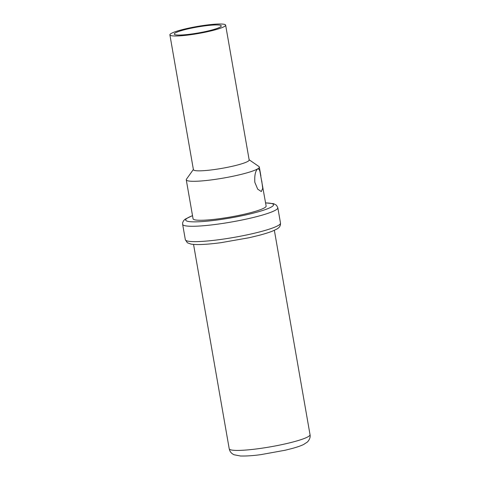 <?xml version="1.0" encoding="UTF-8"?>
<svg xmlns="http://www.w3.org/2000/svg" width="480" height="480" viewBox="0 0 480 480"><rect width="100%" height="100%" fill="white"/><g stroke="black" fill="none" stroke-linecap="round" stroke-linejoin="round"><path stroke-width="0.72" d="M261.732 180.816L262.722 188.34L261.312 191.556L257.682 189.132L254.826 182.286C254.418 175.236 255.42 170.73 257.838 168.768L258.252 168.606L259.752 170.508L266.13 206.028A37.086 4.674 -9.9 0 1 219.228 218.73A37.086 4.674 170.1 0 1 193.062 218.778L186.264 179.814A37.086 4.674 170.1 0 1 186.456 179.178L193.38 169.488M249.132 159.756L258.93 166.524A37.086 4.674 -9.9 0 1 259.332 167.058A37.086 4.674 -9.9 0 1 257.838 168.768A37.086 4.674 -9.9 0 1 212.424 179.766A37.086 4.674 170.1 0 1 186.264 179.814M204.438 25.926A23.868 3.006 170.1 0 1 221.148 26.31A23.868 3.006 170.1 0 1 191.088 34.074A23.868 3.006 170.1 0 1 174.51 34.446A23.868 3.006 170.1 0 1 204.438 25.926M169.89 34.866A28.296 3.57 170.1 0 0 189.852 34.83A28.296 3.57 -9.9 0 0 225.636 25.134A28.296 3.57 -9.9 0 0 205.674 25.17A28.296 3.57 170.1 0 0 169.89 34.866L193.422 169.71A28.296 3.57 170.1 0 0 213.384 169.674A28.296 3.57 -9.9 0 0 249.174 159.984L225.636 25.134M310.026 434.676C310.122 435.186 310.914 438.186 307.464 441.972L303.594 444.516C300.84 445.83 297.048 447.15 292.212 448.464L285.252 450.216L261.096 454.596C253.446 455.676 246.57 456.144 240.462 456L234.06 454.758C231.996 453.804 230.556 452.4 229.746 450.54L229.218 448.782A41.016 5.172 -9.9 0 0 258.15 448.728A41.016 5.172 -9.9 0 0 310.026 434.676L274.362 230.316M280.5 223.092C280.698 226.254 278.892 227.946 276.582 229.188L272.658 231.042C269.046 232.494 264.258 233.988 258.306 235.53L248.982 237.756L220.932 242.688C206.706 244.554 196.722 245.022 190.998 244.098L187.362 242.766L185.328 239.7A48.306 6.09 -9.9 0 0 219.408 239.64A48.306 6.09 -9.9 0 0 280.5 223.092L277.818 207.726L276.48 205.23L273.738 203.712L265.578 202.86M192.51 215.616L185.112 219.186L183.51 220.782L182.658 222.726L182.646 224.34A48.306 6.09 -9.9 0 0 216.726 224.28A48.306 6.09 -9.9 0 0 277.818 207.726M192.528 215.706A44.592 5.622 -9.9 0 0 217.128 220.014A44.592 5.622 -9.9 0 0 265.254 209.616A44.592 5.622 -9.9 0 0 265.596 202.95M193.548 244.416L229.218 448.782M182.646 224.34L185.328 239.7M259.332 167.058L260.88 175.932"/></g></svg>
